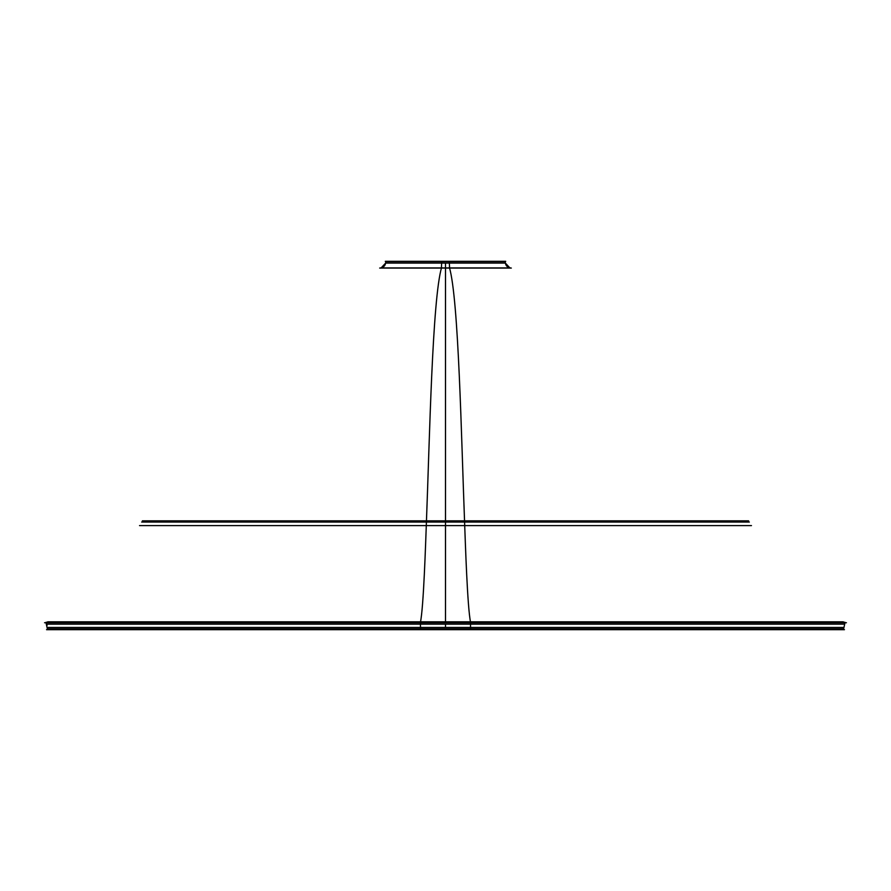 <?xml version="1.0" encoding="UTF-8"?>
<svg xmlns="http://www.w3.org/2000/svg" width="891" height="891" viewBox="0 0 891 891"><rect width="100%" height="100%" fill="white"/><g stroke="black" fill="none" stroke-linecap="round" stroke-linejoin="round"><path stroke-width="1.34" d="M45.92 622.352L845.08 622.352M749.342 522.048L141.658 522.048L749.342 522.048M470.548 629.681L46.544 629.681L470.548 629.681L470.359 629.013M420.452 629.681L844.456 629.681L420.452 629.681L420.641 629.013M420.485 627.453L843.955 627.453L420.485 627.453M420.552 628.923L470.448 628.923M470.515 627.453L47.045 627.453L470.515 627.453M470.571 624.157L470.548 622.742L46.009 622.742L470.582 622.742L470.504 628.923L47.368 628.923L470.504 628.923M420.429 624.157L420.452 622.742L844.991 622.742L420.418 622.742L420.496 628.923L843.632 628.923L420.496 628.923M470.671 622.742L44.55 622.742L470.671 622.742C467.407 608.687 465.369 542.708 464.534 520.834L142.382 520.834L464.534 520.845C465.358 542.485 467.363 607.194 470.559 622.241L46.321 622.241L470.559 622.241M420.329 622.742L846.45 622.742L420.329 622.742C423.593 608.687 425.631 542.708 426.466 520.834L748.618 520.834L426.466 520.845C425.642 542.485 423.637 607.194 420.441 622.241L844.679 622.241L420.441 622.241M441.635 267.311C432.291 299.042 429.674 437.993 426.288 525.59L751.469 525.59L426.288 525.59M449.365 267.311C458.709 299.042 461.326 437.993 464.712 525.59L139.531 525.59L464.712 525.59M379.978 268.057L449.621 268.068L379.677 268.057L449.621 268.068L449.253 261.564L385.77 261.564L449.253 261.564M449.253 263.057L385.725 263.057L449.253 263.057M441.747 263.057L505.275 263.057L441.747 263.057M505.23 261.564C505.32 265.462 507.302 267.623 511.167 268.068L441.379 268.068L511.323 268.057L441.379 268.068L441.747 261.564L505.23 261.564L441.747 261.564M505.709 261.319L385.291 261.319M835.747 627.52L47.056 627.52L46.321 624.157L445.5 624.157L445.5 627.52L843.944 627.52L844.679 624.157L445.5 624.157L825.589 624.157M819.876 621.829L445.5 621.829L445.5 263.001L385.725 263.001L381.103 267.924L509.897 267.924L505.275 263.001L445.5 263.001L491.297 263.001M399.725 267.924L445.5 267.924M445.5 622.352L445.5 522.048L726.31 522.048L445.5 522.048L445.5 622.352L69.899 622.352M726.31 522.048L445.5 522.048M843.332 621.829L47.668 621.829M386.727 261.564L387.696 261.319L386.727 261.564M504.273 261.564L503.304 261.319L504.273 261.564M46.009 622.742L47.368 628.923M844.991 622.742L843.632 628.923M47.089 625.337L46.321 624.157M380.479 268.068L379.833 268.068C383.698 267.623 385.68 265.462 385.77 261.564"/></g></svg>
